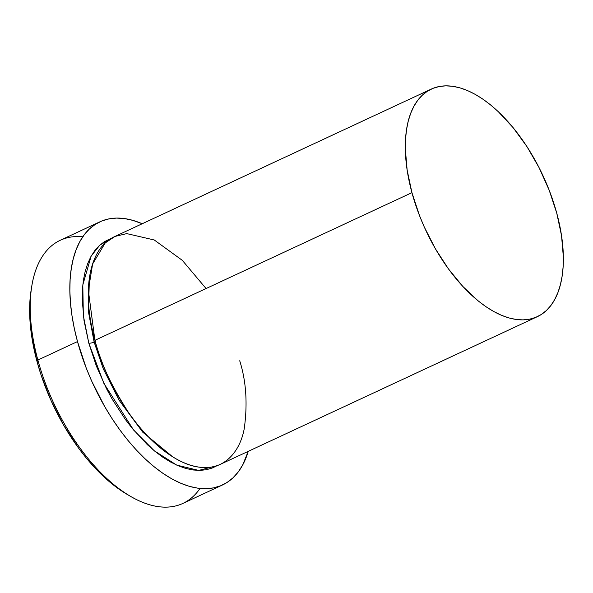 <?xml version="1.0" encoding="UTF-8"?>
<svg xmlns="http://www.w3.org/2000/svg" width="593" height="593" viewBox="0 0 593 593"><rect width="100%" height="100%" fill="white"/><g stroke="black" fill="none" stroke-linecap="round" stroke-linejoin="round"><path stroke-width="0.89" d="M99.921 221.804L60.293 240.269A145.159 74.762 65 0 0 37.87 360.033L37.085 361.774A141.238 72.739 65 0 0 126.591 494.058L129.867 495.993A145.159 74.762 -115 0 1 37.87 360.033A145.159 74.762 65 0 0 182.881 503.427L222.508 484.97A145.159 74.762 -115 0 1 77.498 341.575L37.87 360.033L77.498 341.575A145.159 74.762 -115 0 1 99.921 221.804A145.159 74.762 -115 0 1 142.224 223.739L132.973 220.396L124.589 218.587L116.562 218.083L108.964 218.876L101.87 220.967L95.347 224.332L89.454 228.935L84.258 234.746L79.796 241.692L76.126 249.72L73.265 258.741L71.264 268.673L70.122 279.422L69.855 290.889L70.471 302.949L71.961 315.506L74.31 328.418L77.498 341.575L86.252 368.097L91.737 381.21L104.65 406.509L111.958 418.458L119.734 429.769L127.918 440.354L136.42 450.094L145.159 458.908L154.054 466.698L163.016 473.407L171.963 478.951L180.806 483.288L189.456 486.379L197.84 488.187L205.867 488.691L213.473 487.898L220.566 485.808L227.089 482.443L232.982 477.839L238.178 472.028L242.633 465.082L248.252 451.34A145.159 74.762 -115 0 1 222.508 484.97M200.019 488.447A145.159 74.762 -115 0 1 129.867 495.993M94.124 342.072A3.921 1.067 -15.2 0 1 88.817 343.169L83.346 315.654L82.805 284.922L91.159 256.132L99.735 245.22L111.321 238.319L104.242 241.766L99.15 245.754L94.658 250.772L90.796 256.784L87.623 263.729L85.155 271.527L83.42 280.126L82.434 289.421L82.205 299.332L84.028 320.62L88.817 343.169A3.921 1.067 164.8 0 0 94.124 342.072L88.416 311.644L89.424 277.895L88.416 311.644L94.124 342.072L103.256 368.779L119.023 400.127L142.743 432.186L172.822 456.921L142.743 432.186L119.023 400.127L103.256 368.779L94.124 342.072A3.921 1.067 -15.2 0 0 95.651 340.73M206.075 288.546L182.325 260.357L154.269 239.987L126.746 233.605L114.968 236.444L105.228 242.93L92.619 263.989L88.35 290.325L94.91 340.33A125.538 64.659 65 0 0 220.322 464.349L537.347 316.669A125.538 64.659 -115 0 1 411.935 192.651L94.91 340.33L411.935 192.651L419.503 215.593L424.247 226.934L435.41 248.815L448.464 268.925L462.888 286.508L478.143 300.866L485.889 306.663L493.628 311.466L501.278 315.217L508.764 317.885L516.014 319.449L522.952 319.886L529.527 319.204L535.664 317.396L541.305 314.483L546.405 310.502L550.897 305.477L554.751 299.465L557.931 292.527L560.4 284.722L562.134 276.13L563.12 266.835L563.35 256.917L561.527 235.629L556.738 213.087A125.538 64.659 -115 0 1 537.347 316.669M556.738 213.087L549.17 190.145L539.104 167.693L526.94 146.59L513.138 127.658L498.224 111.61L490.53 104.865L482.784 99.068L475.045 94.272L467.395 90.514L459.909 87.846L452.659 86.281L445.721 85.844L439.146 86.534L433.009 88.335L427.368 91.248L422.268 95.236L417.776 100.254L413.921 106.266L410.741 113.204L408.273 121.009L406.539 129.6L405.553 138.903L405.323 148.813L407.146 170.102L411.935 192.651A125.538 64.659 -115 0 1 431.326 89.069A125.538 64.659 -115 0 1 556.738 213.087M126.68 494.11L111.573 483.517L102.915 475.934L94.413 467.358L86.141 457.878L78.18 447.589L63.503 424.959L50.939 400.342L40.969 374.687L37.085 361.774L31.696 336.409L30.25 324.193L29.65 312.459L29.909 301.303L31.259 289.325M217.208 465.616L212.546 467.914L206.408 469.723L199.834 470.412L192.888 469.967L185.639 468.411L178.159 465.735L170.51 461.984L162.771 457.188L155.018 451.384L147.331 444.646L132.417 428.598L125.345 419.451L112.292 399.334L106.443 388.563L96.385 366.111L88.817 343.169L103.842 383.3L133.558 429.984L154.136 450.665L176.744 465.12L198.707 470.412L217.208 465.616M431.326 89.069L114.301 236.748A125.538 64.659 65 0 0 94.91 340.33C99.446 360.455 110.609 384.457 128.392 412.32C146.308 438.931 174.535 464.126 198.989 467.128C223.694 471.057 239.935 452.14 244.242 428.672C247.696 403.796 246.191 381.166 239.713 360.766M31.874 285.633L31.251 289.384A141.238 72.739 65 0 0 37.085 361.774L37.87 360.033A145.159 74.762 -115 0 1 31.874 285.633A145.159 74.762 -115 0 1 82.783 236.785"/></g></svg>

